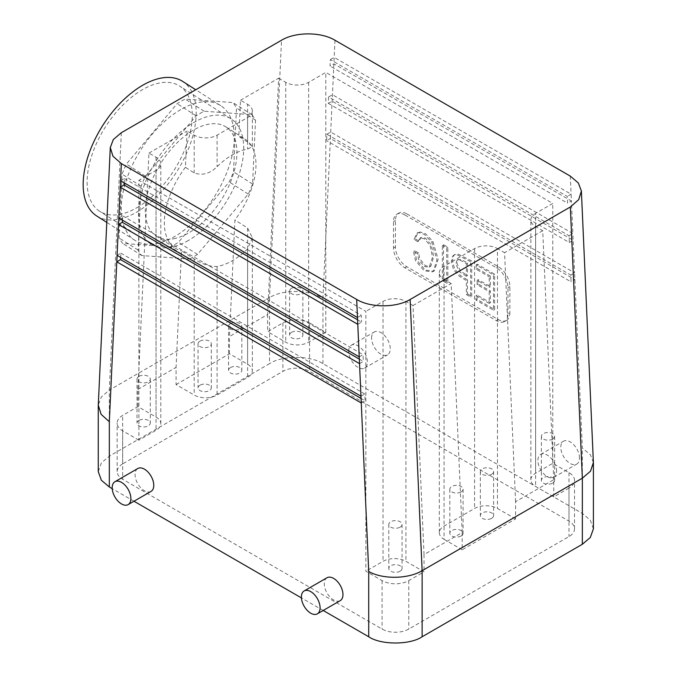 <?xml version="1.0" encoding="UTF-8"?>
<svg xmlns="http://www.w3.org/2000/svg" width="677" height="677" viewBox="0 0 677 677"><rect width="100%" height="100%" fill="white"/><g stroke="black" fill="none" stroke-linecap="round" stroke-linejoin="round"><path stroke-width="0.51" stroke-dasharray="3.38 2.54" d="M240.496 100.23L278.645 78.202L267.635 314.517L229.486 336.537L234.919 219.974A64.738 35.373 122.5 0 0 244.972 139.064A64.738 35.373 122.5 0 0 238.812 136.475L240.496 100.23L247.604 104.334L247.604 142.085L252.343 146.647L247.604 149.075C237.432 150.937 227.26 156.81 217.089 166.694C209.853 173.718 202.22 175.792 194.197 172.914L185.405 167.304L187.097 131.059L194.197 135.163L194.197 172.914M252.343 146.647L252.343 110.935A16.18 9.343 0 0 1 247.604 117.544L217.089 135.163A16.18 9.343 180 0 1 194.197 135.163M189.509 259.046A90.363 49.37 122.5 0 0 197.472 254.442L248.214 194.079A90.363 49.37 122.5 0 0 252.563 184.034L255.534 120.167A90.363 49.37 122.5 0 0 251.912 114.718L204.149 111.223A90.363 49.37 122.5 0 0 196.178 115.826L145.445 176.189A90.363 49.37 122.5 0 0 141.095 186.243L138.116 250.101A90.363 49.37 122.5 0 0 141.747 255.551L189.509 259.046L170.46 246.893A90.363 49.37 122.5 0 0 178.432 242.298L229.165 181.935A90.363 49.37 122.5 0 0 233.514 171.882L236.493 108.024A90.363 49.37 122.5 0 0 232.863 102.574L185.1 99.079A90.363 49.37 122.5 0 0 177.137 103.674L126.396 164.046A90.363 49.37 122.5 0 0 122.046 174.091L119.076 237.949A90.363 49.37 122.5 0 0 122.698 243.398L170.46 246.893M197.472 254.442L178.432 242.298M248.214 194.079L229.165 181.935M180.734 109.589A79.844 43.624 122.5 0 0 127.056 177.958A79.844 43.624 122.5 0 0 134.841 240.301A79.844 43.624 122.5 0 0 214.558 196.448A79.844 43.624 122.5 0 0 220.719 105.671A79.844 43.624 122.5 0 0 180.734 109.589M417.929 241.74L419.977 238.126L424.377 238.769L430.123 245.506L432.527 257.345L429.235 267.127L424.293 266.476L418.623 259.418L417.455 253.621L413.469 251.319L415.416 260.518L424.14 270.783L432.586 271.866L433.17 271.477L436.987 260.019L431.791 242.214L424.318 234.327L419.122 232.676L416.914 233.218L413.985 239.463L417.929 241.74L419.071 241.08L421.119 237.466L425.528 238.101L431.266 244.846L433.669 256.685L430.919 266.078L425.435 265.816L419.765 258.758L418.598 252.961L417.455 253.621M418.598 252.961L414.612 250.659L413.469 251.319M414.612 250.659L416.558 259.858L425.291 270.123L433.729 271.206L434.321 270.817L438.129 259.359L432.933 241.554L425.461 233.667L420.265 232.016L418.056 232.558L415.128 238.803L413.985 239.463M415.128 238.803L419.071 241.08M432.933 241.554L431.791 242.214M443.503 244.685L443.503 280.041L447.836 282.546L447.836 247.181L443.503 244.685L442.352 245.345L442.352 280.701L446.685 283.206L446.685 247.841L442.352 245.345M470.6 261.644L456.907 254.721L453.818 255.111L452.558 256.287L451.322 261.297L453.463 269.658L459.573 276.411L466.351 280.549L466.351 294.554L470.6 297.008L470.6 261.644L471.742 260.983L458.05 254.061L454.961 254.45L453.7 255.618L452.464 260.637L454.614 268.997L460.715 275.751L467.494 279.889L466.351 280.549M467.494 279.889L467.494 293.894L466.351 294.554M467.494 293.894L471.742 296.348L470.6 297.008M471.742 296.348L471.742 260.983M490.368 276.089L490.368 286.642L478.284 279.669L478.284 284.018L490.368 290.992L490.368 302.746L477.065 295.07L477.065 299.42L494.608 309.55L494.608 274.193L477.327 264.216L477.327 268.566L490.368 276.089L489.217 276.749L489.217 287.302L477.133 280.329L477.133 284.678L489.217 291.652L489.217 303.406L475.923 295.731L475.923 300.08L493.465 310.21L493.465 274.854L476.185 264.876L476.185 269.226L489.217 276.749M477.327 268.566L476.185 269.226M477.327 264.216L476.185 264.876M494.608 274.193L493.465 274.854M494.608 309.55L493.465 310.21M477.065 299.42L475.923 300.08M477.065 295.07L475.923 295.731M490.368 302.746L489.217 303.406M490.368 290.992L489.217 291.652M478.284 284.018L477.133 284.678M478.284 279.669L477.133 280.329M490.368 286.642L489.217 287.302M506.514 320.416A16.18 9.343 -120 0 1 498.424 319.62L406.869 266.763A16.18 9.343 60 0 1 395.427 246.936L395.427 220.507A16.18 9.343 60 0 1 398.778 213.103A16.18 9.343 60 0 1 406.869 213.898L404.964 215.007A16.18 9.343 -120 0 0 396.866 214.203A16.18 9.343 -120 0 0 393.515 221.607L393.515 248.036A16.18 9.343 -120 0 0 404.964 267.864L496.512 320.72A16.18 9.343 60 0 0 504.602 321.524L506.514 320.416A16.18 9.343 -120 0 0 509.866 313.011L507.962 314.111A16.18 9.343 60 0 1 504.602 321.524M151.03 491.4A13.218 7.633 60 0 1 140.841 487.863A13.218 7.633 60 0 1 135.07 474.56A13.218 7.633 60 0 1 137.812 468.509M200.003 341.14A6.635 3.834 180 0 1 207.23 340.311A6.635 3.834 180 0 1 211.326 343.848A6.635 3.834 180 0 1 204.691 347.673A6.635 3.834 180 0 1 198.056 343.848A6.635 3.834 180 0 1 200.003 341.14M200.003 385.188A6.635 3.834 0 0 0 198.056 387.896A6.635 3.834 0 0 0 204.691 391.721A6.635 3.834 0 0 0 211.326 387.896A6.635 3.834 0 0 0 207.23 384.358A6.635 3.834 0 0 0 200.003 385.188M138.963 376.378A6.635 3.834 180 0 1 146.19 375.549A6.635 3.834 180 0 1 150.286 379.086A6.635 3.834 180 0 1 143.651 382.911A6.635 3.834 180 0 1 137.025 379.086A6.635 3.834 180 0 1 138.963 376.378M138.963 420.425A6.635 3.834 0 0 0 137.025 423.133A6.635 3.834 0 0 0 143.651 426.959A6.635 3.834 0 0 0 150.286 423.133A6.635 3.834 0 0 0 146.19 419.596A6.635 3.834 0 0 0 138.963 420.425M120.557 180.742L124.373 178.542L124.17 182.832M117.079 255.381L120.887 253.173L120.692 257.463M118.813 218.062L122.63 215.861L122.427 220.143M121.318 132.726L109.319 390.096L101.338 396.95L98.275 405.134M138.887 440.202L122.672 430.843A18.88 10.9 180 0 1 117.146 423.133A18.88 10.9 180 0 1 122.672 415.424L137.93 406.615L156.048 417.074A16.18 9.343 180 0 1 160.796 423.684A16.18 9.343 180 0 1 156.048 430.293L138.887 440.202L138.887 180.31L365.859 311.352L365.859 571.244L382.073 580.604A18.88 10.9 0 0 0 408.773 580.604L424.03 571.794L405.912 561.335A16.18 9.343 0 0 0 383.03 561.335L365.859 571.244M122.672 463.88A18.88 10.9 0 0 0 117.146 471.581A18.88 10.9 0 0 0 122.672 479.291L382.073 629.06A18.88 10.9 180 0 0 408.773 629.06L568.993 536.556A18.88 10.9 0 0 0 574.519 528.847A18.88 10.9 0 0 0 568.993 521.138L309.592 371.377A18.88 10.9 180 0 0 282.893 371.377L122.672 463.88L122.672 415.424M137.93 406.615L137.93 389.402L148.948 153.087L156.048 157.191A16.18 9.343 180 0 1 160.796 163.8A16.18 9.343 180 0 1 156.048 170.401L138.887 180.31M371.58 338.009A13.218 7.633 60 0 1 374.322 331.958A13.218 7.633 60 0 1 387.54 339.592A13.218 7.633 60 0 1 387.54 354.85A13.218 7.633 60 0 1 377.351 351.312A13.218 7.633 60 0 1 371.58 338.009M252.343 237.695L247.604 248.882C237.432 258.775 227.26 264.648 217.089 266.51C209.785 266.687 202.161 264.157 194.197 258.902L181.512 250.812L176.079 367.374L176.079 384.587L194.197 395.055A16.18 9.343 0 0 0 217.089 395.055L247.604 377.436A16.18 9.343 180 0 0 252.343 370.827L252.343 237.695L247.604 228.064L234.919 219.974M185.405 167.304A64.738 35.373 122.5 0 0 175.343 248.222A64.738 35.373 122.5 0 0 181.512 250.812M148.948 153.087L187.097 131.059M137.93 389.402L176.079 367.374M98.258 471.581L101.364 462.924L109.319 456.171L269.539 363.667L269.539 297.592C283.451 289.147 308.974 289.502 322.946 298.405L330.401 138.48L326.585 140.681L326.881 134.249L570.779 275.057L571.075 281.835L326.585 140.681M334.98 40.248L330.401 138.48L574.891 279.635L571.075 281.835M328.624 96.929L332.441 94.729L572.852 233.531L573.148 240.31L332.136 101.161L328.32 103.361L328.624 96.929L569.035 235.731L569.34 242.51L328.32 103.361M593.407 528.847L590.302 520.19L582.347 513.428L322.946 363.667C310.929 355.349 281.556 355.349 269.539 363.667M309.592 322.921A18.88 10.9 0 0 0 282.893 322.921L267.635 331.73L285.753 342.19A16.18 9.343 0 0 0 308.636 342.19L325.806 332.28L309.592 322.921L309.592 371.377M359.529 363.642L363.346 361.442L359.326 359.123M359.225 356.864L363.041 354.663L363.346 361.442M593.39 462.484L590.361 454.699L582.347 448.166L574.587 272.856L570.779 275.057M330.359 59.61L334.176 57.41L571.109 194.197L571.413 200.984L333.879 63.841L330.063 66.041L330.359 59.61L567.301 196.406L567.597 203.185L330.063 66.041M323.191 610.476L301.426 597.909M133.987 501.242L112.213 488.676M406.869 213.898L498.424 266.763A16.18 9.343 -120 0 1 509.866 286.583L509.866 313.011M556.596 471.251A13.218 7.633 -120 0 0 550.824 457.957A13.218 7.633 -120 0 0 540.644 454.411A13.218 7.633 -120 0 0 540.644 469.677A13.218 7.633 -120 0 0 553.854 477.302A13.218 7.633 -120 0 0 556.596 471.251M348.697 351.228A13.218 7.633 60 0 1 351.431 345.177A13.218 7.633 60 0 1 364.649 352.802A13.218 7.633 60 0 1 364.649 368.068A13.218 7.633 60 0 1 354.46 364.522A13.218 7.633 60 0 1 348.697 351.228M326.881 134.249L330.698 132.04L574.587 272.856L573.148 240.31L569.34 242.51M568.993 488.1L553.735 496.91L535.617 486.45A16.18 9.343 180 0 1 530.87 479.841A16.18 9.343 180 0 1 535.617 473.24L552.779 463.322L568.993 472.681A18.88 10.9 180 0 1 574.519 480.391A18.88 10.9 180 0 1 568.993 488.1L568.993 536.556M553.735 496.91L553.735 479.697L515.586 501.716L515.586 518.937L462.179 549.766L462.179 532.554L424.03 554.581L424.03 571.794M515.586 518.937L497.468 508.478A16.18 9.343 0 0 0 474.577 508.478L444.061 526.097A16.18 9.343 180 0 0 439.322 532.697L439.322 272.814A16.18 9.343 0 0 0 444.061 279.423L444.061 539.307A16.18 9.343 180 0 1 439.322 532.697M439.322 272.814A16.18 9.343 0 0 1 444.061 266.205L474.577 248.586A16.18 9.343 180 0 1 497.468 248.586L497.468 508.478M515.586 501.716L504.577 252.69L497.468 248.586M424.03 554.581L413.021 305.547L405.912 301.443A16.18 9.343 0 0 0 383.03 301.443L365.859 311.352M462.179 549.766L444.061 539.307M462.179 532.554L451.17 283.528L444.061 279.423M252.343 110.935A16.18 9.343 0 0 0 247.604 104.334M176.079 384.587L229.486 353.758L247.604 364.218A16.18 9.343 180 0 1 252.343 370.827M229.486 353.758L229.486 336.537M247.604 142.085L238.812 136.475M267.635 314.517L267.635 331.73M109.319 456.171L109.319 390.096L269.539 297.592L281.53 40.231M188.367 240.479A74.284 40.586 -57.5 0 1 151.166 244.118A74.284 40.586 -57.5 0 1 156.895 159.662A74.284 40.586 -57.5 0 1 231.06 118.864A74.284 40.586 -57.5 0 1 238.304 176.866A74.284 40.586 -57.5 0 1 188.367 240.479M230.518 367.569A6.635 3.834 180 0 1 237.745 366.739A6.635 3.834 180 0 1 241.841 370.277A6.635 3.834 180 0 1 235.207 374.102A6.635 3.834 180 0 1 228.572 370.277A6.635 3.834 180 0 1 230.518 367.569M278.645 78.202L285.753 82.306A16.18 9.343 0 0 0 308.636 82.306L325.806 72.397L552.779 203.439L535.617 213.348L535.617 473.24M404.964 215.007L496.512 267.864A16.18 9.343 60 0 1 507.962 287.683L507.962 314.111M327.016 577.743A13.218 7.633 -120 0 0 327.016 593.01A13.218 7.633 -120 0 0 340.235 600.634M357.786 324.317L361.603 322.117L357.591 319.798M291.55 332.331A6.635 3.834 180 0 1 298.777 331.502A6.635 3.834 180 0 1 302.873 335.039A6.635 3.834 180 0 1 296.238 338.864A6.635 3.834 180 0 1 289.612 335.039A6.635 3.834 180 0 1 291.55 332.331M553.735 479.697L542.717 230.671L535.617 226.567A16.18 9.343 180 0 1 530.87 219.957A16.18 9.343 180 0 1 535.617 213.348M542.717 230.671L504.577 252.69M413.021 305.547L451.17 283.528M400.115 571.193A6.635 3.834 180 0 1 392.888 572.031A6.635 3.834 180 0 1 388.793 568.485A6.635 3.834 180 0 1 395.427 564.66A6.635 3.834 180 0 1 402.053 568.485A6.635 3.834 180 0 1 400.115 571.193M552.779 463.322L552.779 203.439M325.806 332.28L325.806 72.397M552.703 483.099A6.635 3.834 0 0 0 554.641 480.391A6.635 3.834 0 0 0 548.015 476.566A6.635 3.834 0 0 0 541.38 480.391A6.635 3.834 0 0 0 545.476 483.928A6.635 3.834 0 0 0 552.703 483.099M291.55 288.284A6.635 3.834 0 0 0 289.612 290.992A6.635 3.834 0 0 0 296.238 294.817A6.635 3.834 0 0 0 302.873 290.992A6.635 3.834 0 0 0 298.777 287.446A6.635 3.834 0 0 0 291.55 288.284M230.518 323.521A6.635 3.834 0 0 0 228.572 326.229A6.635 3.834 0 0 0 235.207 330.054A6.635 3.834 0 0 0 241.841 326.229A6.635 3.834 0 0 0 237.745 322.684A6.635 3.834 0 0 0 230.518 323.521M466.351 276.199L459.294 271.646L455.739 263.869L457.161 260.044L460.436 260.357L466.351 263.548L466.351 276.199L467.494 275.539L460.436 270.986L456.882 263.209L458.304 259.384L461.587 259.697L467.494 262.888L466.351 263.548M467.494 262.888L467.494 275.539M443.503 280.041L442.352 280.701M447.836 282.546L446.685 283.206M447.836 247.181L446.685 247.841M251.912 114.718L232.863 102.574M204.149 111.223L185.1 99.079M196.178 115.826L177.137 103.674M145.445 176.189L126.396 164.046M141.095 186.243L122.046 174.091M138.116 250.101L119.076 237.949M141.747 255.551L122.698 243.398M252.563 184.034L233.514 171.882M255.534 120.167L236.493 108.024M136.94 207.67A74.284 40.586 122.5 0 0 186.877 144.066A74.284 40.586 122.5 0 0 179.633 86.055A74.284 40.586 122.5 0 0 105.468 126.861A74.284 40.586 122.5 0 0 99.739 211.317A74.284 40.586 122.5 0 0 136.94 207.67M96.752 216.005A79.844 43.624 122.5 0 0 176.46 172.144A79.844 43.624 122.5 0 0 182.621 81.375M173.6 238.761A64.738 35.373 122.5 0 0 228.225 187.267A64.738 35.373 122.5 0 0 225.932 126.912A64.738 35.373 122.5 0 0 193.512 130.086A64.738 35.373 122.5 0 0 149.989 185.523A64.738 35.373 122.5 0 0 156.302 236.07A64.738 35.373 122.5 0 0 173.6 238.761M491.663 518.337A6.635 3.834 0 0 0 493.609 515.629A6.635 3.834 0 0 0 486.975 511.804A6.635 3.834 0 0 0 480.34 515.629A6.635 3.834 0 0 0 484.436 519.166A6.635 3.834 0 0 0 491.663 518.337M461.147 535.956A6.635 3.834 180 0 1 453.92 536.785A6.635 3.834 180 0 1 449.824 533.248A6.635 3.834 180 0 1 456.459 529.422A6.635 3.834 180 0 1 463.093 533.248A6.635 3.834 180 0 1 461.147 535.956M124.373 178.542L361.306 315.33L361.603 322.117M400.115 527.146A6.635 3.834 0 0 0 402.053 524.438A6.635 3.834 0 0 0 395.427 520.613A6.635 3.834 0 0 0 388.793 524.438A6.635 3.834 0 0 0 392.888 527.975A6.635 3.834 0 0 0 400.115 527.146M357.49 317.538L361.306 315.33M120.887 253.173L364.785 393.989L365.081 400.767L361.069 398.448M361.264 402.967L365.081 400.767M360.968 396.189L364.785 393.989M122.63 215.861L363.041 354.663M579.487 458.041A13.218 7.633 -120 0 0 573.715 444.738A13.218 7.633 -120 0 0 563.526 441.201A13.218 7.633 -120 0 0 563.526 456.459A13.218 7.633 -120 0 0 576.745 464.092A13.218 7.633 -120 0 0 579.487 458.041M552.703 439.051A6.635 3.834 180 0 1 545.476 439.881A6.635 3.834 180 0 1 541.38 436.343A6.635 3.834 180 0 1 548.015 432.518A6.635 3.834 180 0 1 554.641 436.343A6.635 3.834 180 0 1 552.703 439.051M569.035 235.731L572.852 233.531L571.413 200.984L567.597 203.185M570.313 176.122L571.109 194.197L567.301 196.406M461.147 491.908A6.635 3.834 0 0 0 463.093 489.2A6.635 3.834 0 0 0 456.459 485.375A6.635 3.834 0 0 0 449.824 489.2A6.635 3.834 0 0 0 453.92 492.738A6.635 3.834 0 0 0 461.147 491.908M491.663 474.289A6.635 3.834 180 0 1 484.436 475.119A6.635 3.834 180 0 1 480.34 471.581A6.635 3.834 180 0 1 486.975 467.756A6.635 3.834 180 0 1 493.609 471.581A6.635 3.834 180 0 1 491.663 474.289M217.089 135.163L217.089 166.694M406.869 266.763L404.964 267.864M395.427 246.936L393.515 248.036M395.427 220.507L393.515 221.607M122.672 430.843L122.672 479.291M156.048 170.401L156.048 430.293M156.048 157.191L156.048 417.074M194.197 258.902L194.197 395.055M247.604 117.544L247.604 149.075M322.946 363.667L322.946 298.405M282.893 322.921L282.893 371.377M382.073 580.604L382.073 629.06M408.773 580.604L408.773 629.06M582.347 513.428L582.347 448.166M568.993 472.681L568.993 521.138M474.577 248.586L474.577 508.478M444.061 266.205L444.061 526.097M405.912 301.443L405.912 561.335M217.089 266.51L217.089 395.055M247.604 248.882L247.604 377.436M247.604 228.064L247.604 364.218M285.753 82.306L285.753 342.19M383.03 301.443L383.03 561.335M308.636 82.306L308.636 342.19M498.424 319.62L496.512 320.72M498.424 266.763L496.512 267.864M509.866 286.583L507.962 287.683M535.617 226.567L535.617 486.45M419.977 238.126L421.119 237.466M429.235 267.127L430.377 266.467M416.914 233.218L418.056 232.558M453.818 255.111L454.961 254.45M396.866 214.203L398.778 213.103M198.056 343.848L198.056 387.896M211.326 343.848L211.326 387.896M137.025 379.086L137.025 423.133M150.286 379.086L150.286 423.133M117.146 471.581L117.146 423.133M160.796 423.684L160.796 163.8M574.519 528.847L574.519 480.391M231.06 118.864L179.633 86.055M151.166 244.118L99.739 211.317M289.612 290.992L289.612 335.039M302.873 290.992L302.873 335.039M228.572 326.229L228.572 370.277M241.841 326.229L241.841 370.277M364.649 368.068L387.54 354.85M351.431 345.177L374.322 331.958M457.161 260.044L458.304 259.384M432.586 271.866L433.729 271.206M220.719 105.671L195.755 89.753M134.841 240.301L106.788 222.411M156.302 236.07L175.343 248.222M225.932 126.912L244.972 139.064M449.824 489.2L449.824 533.248M463.093 489.2L463.093 533.248M388.793 524.438L388.793 568.485M402.053 524.438L402.053 568.485M553.854 477.302L576.745 464.092M540.644 454.411L563.526 441.201M480.34 471.581L480.34 515.629M493.609 471.581L493.609 515.629M541.38 436.343L541.38 480.391M554.641 436.343L554.641 480.391M530.87 479.841L530.87 219.957"/><path stroke-width="1.02" d="M112.187 487.77A13.218 7.633 60 0 1 114.921 481.719A13.218 7.633 60 0 1 128.139 489.353A13.218 7.633 60 0 1 128.139 504.61A13.218 7.633 60 0 1 117.95 501.073A13.218 7.633 60 0 1 112.187 487.77M114.921 481.719L137.812 468.509A13.218 7.633 60 0 1 151.03 476.134A13.218 7.633 60 0 1 151.03 491.4L128.139 504.61M121.352 163.589L356.686 299.454C370.666 307.933 396.214 307.917 410.135 299.479L570.347 206.976L578.717 199.639L581.391 191.007L578.336 182.968L570.313 176.122L334.98 40.248C321 31.777 295.451 31.785 281.53 40.231L121.318 132.726L113.33 139.53L110.283 147.552L112.949 156.209L121.352 163.589L120.252 187.174L124.069 184.973L124.17 182.832M120.557 180.742L357.49 317.538L357.786 324.317L120.252 187.174L116.774 261.813L120.591 259.613L120.692 257.463M118.813 218.062L359.225 356.864L359.529 363.642L118.517 224.493L122.334 222.293L122.427 220.143M110.283 147.552L98.275 405.134L101.127 414.341L109.319 421.737L116.774 261.813L361.264 402.967L368.72 571.498C382.691 579.537 408.223 579.114 422.126 570.694L582.347 478.19L590.53 471.175L593.39 462.484L581.382 191.007M112.213 488.676L109.319 487L101.364 480.247L98.258 471.581L98.258 405.751M117.079 255.381L360.968 396.189L361.264 402.967M323.191 610.476L368.72 636.761C380.736 645.079 410.11 645.079 422.126 636.761L582.347 544.266L582.347 478.19L570.347 206.976M593.407 463.009L593.407 528.847L590.302 537.504L582.347 544.266M301.426 597.909L133.987 501.242M317.344 613.853L340.235 600.634A13.218 7.633 -120 0 0 342.968 594.592A13.218 7.633 -120 0 0 337.205 581.289A13.218 7.633 -120 0 0 327.016 577.743L304.125 590.962A13.218 7.633 -120 0 0 304.125 606.22A13.218 7.633 -120 0 0 317.344 613.853A13.218 7.633 -120 0 0 320.086 607.802A13.218 7.633 -120 0 0 314.314 594.499A13.218 7.633 -120 0 0 304.125 590.962M357.591 319.798L124.069 184.973M195.755 89.753L182.621 81.375A79.844 43.624 122.5 0 0 142.644 85.294A79.844 43.624 122.5 0 0 88.966 153.662A79.844 43.624 122.5 0 0 96.752 216.005L106.788 222.411M361.069 398.448L120.591 259.613M359.326 359.123L122.334 222.293M109.319 487L109.319 421.737M410.135 299.479L422.126 570.694L422.126 636.761M359.529 363.642L360.968 396.189M357.786 324.317L359.225 356.864M356.686 299.454L357.49 317.538M368.72 636.761L368.72 571.498"/></g></svg>
